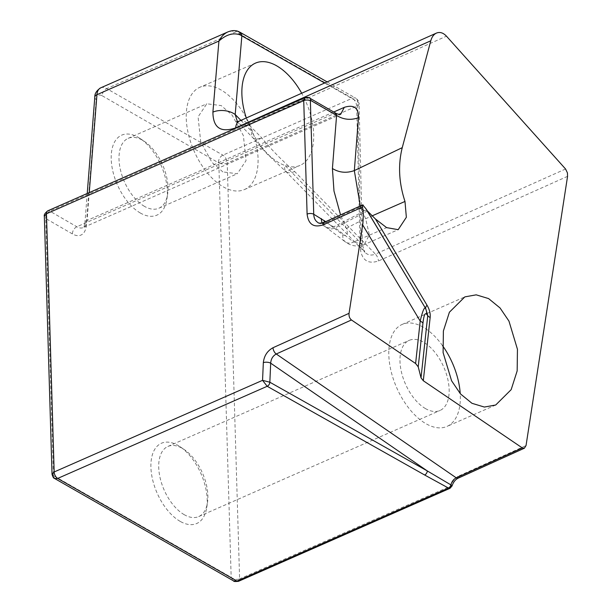 <?xml version="1.0" encoding="UTF-8"?>
<svg xmlns="http://www.w3.org/2000/svg" width="612" height="612" viewBox="0 0 612 612"><rect width="100%" height="100%" fill="white"/><g stroke="black" fill="none" stroke-linecap="round" stroke-linejoin="round"><path stroke-width="0.46" stroke-dasharray="3.06 2.29" d="M360.261 205.999L365.639 218.721L369.388 234.832L364.255 244.57L353.713 242.046L386.6 227.618M325.683 221.643L342.812 234.756C347.073 236.722 348.274 234.641 346.423 228.513L340.555 214.919M367.452 211.002L335.2 227.878L326.204 222.439L358.869 207.583L365.004 210.712L333.785 226.784A15.575 10.488 -60.2 0 1 325.5 226.853L317.934 222.516C320.336 223.824 323.09 223.801 326.204 222.439A4.712 2.547 -114.3 0 0 324.429 222.21M365.004 210.712L366.863 210.168M364.737 210.849L358.777 207.629M363.26 205.196L358.869 207.583M239.353 121.077A15.874 8.622 -114.1 0 1 248.663 124.488L446.469 36.177M565.564 168.996L375.424 254.11L294.64 171.498C282.323 160.803 271.3 149.535 261.576 137.692L248.663 124.488C244.632 126.179 241.227 125.682 238.435 123.012L237.41 121.765M452.046 485.959L450.746 486.073C452.36 481.254 455.144 477.85 459.099 475.853A4.299 2.326 -114.3 0 1 458.113 478.194M246.307 117.971A55.784 30.776 66.5 0 0 251.991 131.702A55.784 30.776 66.5 0 0 285.047 165.508A55.784 30.776 66.5 0 0 300.002 165.424A55.784 30.776 66.5 0 0 301.693 93.246M294.64 171.498A16.371 7.765 135.6 0 1 285.873 171.521L285.873 171.521A16.371 7.765 135.6 0 1 285.047 165.508L360.965 243.148A6.464 3.198 -1.4 0 1 362.488 245.137A6.464 3.198 -1.4 0 1 360.17 247.669L356.658 106.205L227.22 163.121L239.606 578.914C236.607 579.908 233.792 579.373 231.168 577.292L53.397 475.547L45.739 218.507L72.415 233.937A22.514 12.317 -113.7 0 0 86.292 225.361L96.183 99.588A9.907 5.416 -113.7 0 1 102.258 95.793A5.967 4.016 119.8 0 1 106.679 88.618L222.906 155.142A6.464 3.534 -113.7 0 1 227.22 163.121A5.967 2.968 178.3 0 1 218.821 162.937L231.168 577.292L233.562 580.91M240.914 120.38L251.991 131.702A16.371 7.765 -44.4 0 0 252.81 137.715L252.81 137.715A16.371 7.765 -44.4 0 0 261.576 137.692M144.493 206.382A38.166 20.877 -113.7 0 1 120.556 170.343A38.166 20.877 -113.7 0 1 128.137 138.366A38.166 20.877 -113.7 0 1 144.463 141.426A38.166 20.877 -113.7 0 1 167.619 194.256A38.166 20.877 -113.7 0 1 158.868 208.233A38.166 20.877 -113.7 0 1 144.493 206.382M222.852 171.926L211.974 162.402L200.713 141.885L198.081 116.861L206.802 103.772L221.253 105.593L232.132 115.125L243.4 135.642L246.024 160.665L237.303 173.747L222.852 171.926M184.288 514.715A38.296 20.946 -113.7 0 1 160.268 478.561A38.296 20.946 -113.7 0 1 167.879 446.469A38.296 20.946 -113.7 0 1 184.258 449.537A38.296 20.946 -113.7 0 1 207.499 502.551A38.296 20.946 -113.7 0 1 198.716 516.574A38.296 20.946 -113.7 0 1 184.288 514.715M425.547 408.64A38.296 20.946 -113.7 0 1 401.526 372.471A38.296 20.946 -113.7 0 1 409.153 340.387A38.296 20.946 -113.7 0 1 434.749 352.122A38.296 20.946 -113.7 0 1 449.147 389.507A38.296 20.946 -113.7 0 1 439.982 410.491A38.296 20.946 -113.7 0 1 425.547 408.64M246.2 117.672A55.784 30.776 66.5 0 0 220.978 89.933A55.784 30.776 66.5 0 0 199.925 87.241A55.784 30.776 66.5 0 0 193.928 150.682A55.784 30.776 66.5 0 0 244.379 189.582A55.784 30.776 66.5 0 0 246.361 117.948M442.568 345.696A55.7 30.47 66.3 0 0 402.153 324.437A55.7 30.47 66.3 0 0 388.811 354.968A55.7 30.47 66.3 0 0 409.749 409.336A55.7 30.47 66.3 0 0 446.982 426.419A55.7 30.47 66.3 0 0 460.216 393.608M358.854 207.667L364.492 210.719M238.512 31.518A6.61 3.901 -66.8 0 0 235.742 31.87L236.637 32.306A6.61 4.437 119.7 0 1 240.072 32.298M100.697 87.845A15.874 8.683 -113.7 0 1 106.679 88.618L235.742 31.87L231.902 31.028L227.786 31.962M450.011 488.307L450.746 486.073L239.606 578.914A4.299 2.356 66.3 0 1 238.581 581.27M54.659 478.515L53.397 475.547M336.332 113.526L334.091 113.664L307.048 97.989A4.712 3.159 120.1 0 1 309.519 97.989M180.188 521.386A43.834 23.975 -113.7 0 1 150.889 465.793A43.834 23.975 -113.7 0 1 180.15 446.775A43.834 23.975 -113.7 0 1 206.757 507.463A43.834 23.975 -113.7 0 1 180.188 521.386M140.393 213.053A43.704 23.906 -113.7 0 1 111.185 157.621A43.704 23.906 -113.7 0 1 140.355 138.664A43.704 23.906 -113.7 0 1 166.877 199.168A43.704 23.906 -113.7 0 1 140.393 213.053M324.268 222.286A15.575 9.264 -52.6 0 0 326.777 227.71L326.777 227.71A15.575 9.264 -52.6 0 0 335.2 227.878L353.713 242.046A15.575 9.264 -52.6 0 1 345.29 241.878L325.5 226.853A15.575 10.488 -60.2 0 1 322.195 222.967M567.561 176.333L378.415 260.995C367.651 264.491 361.57 260.046 360.17 247.669M102.258 95.793L218.821 162.937M305.013 97.721L307.048 97.989L49.779 211.109C47.04 212.655 45.693 215.118 45.739 218.507L44.339 216.334M236.416 121.91L238.435 123.012L252.81 137.715L266.725 153.612L285.873 171.521L364.821 252.251L362.488 245.137L359.083 103.749A6.464 3.198 -1.4 0 0 357.561 101.76L360.965 243.148L362.258 248.296L364.821 252.251C367.85 255.173 371.385 255.785 375.424 254.11A6.464 3.511 -114.1 0 1 378.415 260.995M346.423 228.513A15.575 1.04 153.8 0 1 365.639 218.721L371.905 215.967M342.812 234.756A15.575 9.264 -52.6 0 0 345.29 241.878C354.692 248.908 364.071 244.922 364.255 244.57L398.19 229.676M333.716 112.011L87.049 220.465A16.547 9.05 -113.7 0 1 83.133 227.603A16.547 9.05 -113.7 0 1 76.852 226.769L49.779 211.109A5.355 2.93 66.3 0 0 47.751 210.842M324.635 83.002L357.561 101.76A6.61 4.437 -60.3 0 0 355.779 98.211C358.288 100.215 359.382 102.066 359.083 103.749A6.464 3.198 -1.4 0 1 356.765 106.281M327.129 81.893L355.779 98.211A6.61 4.437 -60.3 0 0 352.336 98.226A6.464 3.534 -113.7 0 1 356.658 106.205M218.484 162.318A5.967 4.016 119.8 0 1 222.906 155.142L352.336 98.226L236.637 32.306M89.245 192.596L87.049 220.465A5.967 3.496 -175.5 0 0 84.923 222.883C84.372 226.058 83.775 227.626 83.133 227.603L340.379 114.49L334.091 113.664L76.852 226.769A5.967 4.001 -59.9 0 0 72.415 233.937M459.099 475.853L526.037 445.567M87.233 193.476L84.923 222.883A5.967 3.496 -175.5 0 0 86.292 225.361M96.183 99.588A5.967 3.496 4.5 0 1 94.806 97.109M128.145 138.358L206.802 103.772M158.868 208.233L237.303 173.747M167.887 446.462L409.153 340.379M198.716 516.574L439.974 410.499M255.564 63.082L199.925 87.241M244.364 189.582L300.002 165.424M495.705 405.006L446.982 426.426M402.153 324.437L464.845 296.881M180.035 446.706L184.158 449.476M206.757 507.463L207.499 502.551M140.24 138.587L144.363 141.357M166.877 199.168L167.619 194.256"/><path stroke-width="0.92" d="M375.462 219.012L427.008 305.204A9.869 3.496 -30.9 0 0 425.73 308.639L365.777 208.562L367.452 211.002L375.462 219.012L386.6 227.618L398.19 229.676L406.353 217.275L404.991 201.447C398.863 182.827 397.945 164.903 402.252 147.653L354.325 170.595L360.261 205.999M340.555 214.919L333.984 191.051L332.415 168.514L336.592 115.439L336.332 113.526C338.834 114.482 340.257 114.773 340.601 114.406L344.296 107.352C353.828 104.308 358.563 107.773 358.487 117.741C350.653 120.426 343.355 119.661 336.592 115.439L310.766 100.475L310.368 100.796L313.734 214.246L325.683 221.643M365.777 208.562L362.671 204.905L324.429 222.21C320.558 223.342 318.385 223.441 317.934 222.516L317.934 222.516C315.318 220.917 313.918 218.163 313.734 214.246A4.712 2.341 -1.7 0 0 307.102 214.101C308.387 224.428 313.803 227.985 323.343 224.772A4.712 2.547 -114.3 0 1 324.429 222.21M363.26 205.196C362.488 204.469 362.266 205.074 362.579 207.017L363.375 214.322L362.878 223.564L349.054 313.321L273.006 347.731C267.337 350.852 264.109 355.824 263.336 362.641L262.556 380.335L54.162 471.967L52.02 474.109L53.397 475.547M450.975 484.926L452.046 485.959C453.308 482.172 455.328 479.586 458.113 478.194A4.299 2.326 -114.3 0 1 456.246 477.834C453.576 479.196 451.794 481.545 450.891 484.88L450.975 484.926A3.596 2.417 119.8 0 1 448.466 488.062L448.451 488.055A3.596 2.356 -61.9 0 0 450.891 484.88L427.291 470.926L270.688 363.176C270.994 358.953 272.853 355.886 276.257 353.996L456.246 477.834L522.319 447.938L524.392 448.198L526.037 445.567L567.561 176.333L567.446 172.921L565.564 168.996L446.469 36.177C443.233 32.75 439.89 31.717 436.448 33.086C433.755 34.364 431.865 36.934 430.779 40.782L235.674 127.885A15.874 8.622 -114.1 0 1 239.353 121.077L236.416 121.91M237.41 121.765L235.199 114.528A15.874 9.249 4.8 0 0 212.907 112.118C213.068 127.74 220.657 132.995 235.674 127.885M263.336 362.641A5.24 2.356 -177.5 0 1 270.688 363.176L269.846 382.225L262.556 380.335L267.192 386.287A3.596 2.394 -60.1 0 0 269.846 382.225L427.291 470.926A3.596 2.402 119.4 0 1 424.644 474.996L448.451 488.055M452.046 485.959L450.011 488.307L448.466 488.062L236.959 581.063L233.562 580.91L54.659 478.515L57.658 478.439A5.24 2.869 66.3 0 1 54.162 471.967L46.466 213.772L44.339 216.334L52.02 474.109C52.762 476.909 53.642 478.377 54.667 478.515M402.252 147.653L430.779 40.782M522.319 447.938L423.305 380.74L430.152 317.46C430.542 313.505 429.494 309.42 427.008 305.204M443.386 330.977L443.103 352.619L451.587 380.786L460.515 393.944L471.974 403.308L484.344 407.049L495.705 405.006L511.158 389.66L517.163 370.91L517.446 349.261L508.962 321.101L500.035 307.943L488.575 298.579L476.205 294.839L464.845 296.881L449.399 312.227L443.386 330.977M349.054 313.321C348.786 316.213 349.59 318.431 351.456 319.969L415.609 363.505L420.199 321.101A11.299 3.687 6.2 0 1 422.946 323.22C423.825 315.432 425.049 312.418 426.61 314.185A11.299 10.809 141.2 0 0 425.325 308.134C424.124 307.339 422.418 311.661 420.199 321.101L362.687 224.925M415.609 363.505L418.226 366.84L422.946 323.22M423.305 380.74L421.018 377.826L418.226 366.84M430.152 317.46A9.869 3.221 6.2 0 1 427.75 315.608L421.018 377.826M366.726 209.977L425.73 308.639L427.75 315.608L426.61 314.185M301.693 93.246A55.784 30.776 66.5 0 0 276.57 65.752A55.784 30.776 66.5 0 0 255.564 63.082A55.784 30.776 66.5 0 0 246.307 117.971M460.216 393.608A55.7 30.47 66.3 0 0 442.568 345.696M327.129 81.893L240.072 32.298A6.61 4.437 119.7 0 1 241.862 35.84L235.199 114.528L240.914 120.38M324.635 83.002L240.332 34.983C233.44 32.405 226.302 34.433 218.928 41.05L212.907 112.118M240.332 34.983A6.61 3.901 -66.8 0 0 238.512 31.518L238.512 31.518C235.482 30.156 231.902 30.309 227.786 31.962C224.191 33.629 221.238 36.651 218.928 41.05L96.941 94.692A15.874 8.683 -113.7 0 1 100.697 87.845L227.786 31.962M324.299 220.58A15.575 9.264 -52.6 0 0 324.268 222.286M321.308 218.583A15.575 10.488 -60.2 0 0 322.195 222.967M354.325 170.595C346.491 173.349 339.186 172.653 332.415 168.514M371.905 215.967L404.991 201.447M323.343 224.772L362.579 207.017M310.766 100.475A4.712 3.159 120.1 0 0 309.519 97.989C308.853 97.239 307.354 97.147 305.013 97.721L303.736 100.651A4.712 2.341 -1.7 0 1 310.368 100.796M305.013 97.721L47.751 210.842A5.355 2.93 66.3 0 0 46.466 213.772L303.736 100.651L307.102 214.101M267.192 386.287L57.658 478.439L236.959 581.063A4.299 2.356 66.3 0 0 238.581 581.27L450.011 488.307M269.861 382.232A3.596 2.402 119.4 0 1 267.214 386.302L424.644 474.996M351.456 319.969L276.257 353.996A5.24 2.838 -114.3 0 1 273.006 347.731M89.245 192.596L96.941 94.692A5.967 3.496 4.5 0 0 94.806 97.109C94.646 93.621 96.612 90.53 100.697 87.845M344.296 107.352L333.716 112.011M354.333 170.587L358.487 117.741M436.448 33.086L239.353 121.077M240.072 32.298L238.512 31.518M238.581 581.27C235.299 581.675 233.623 581.561 233.562 580.91M309.519 97.989L336.332 113.526M87.233 193.476L94.806 97.109M47.751 210.842C44.951 213.106 43.819 214.942 44.339 216.334M524.392 448.198L458.113 478.194"/></g></svg>
